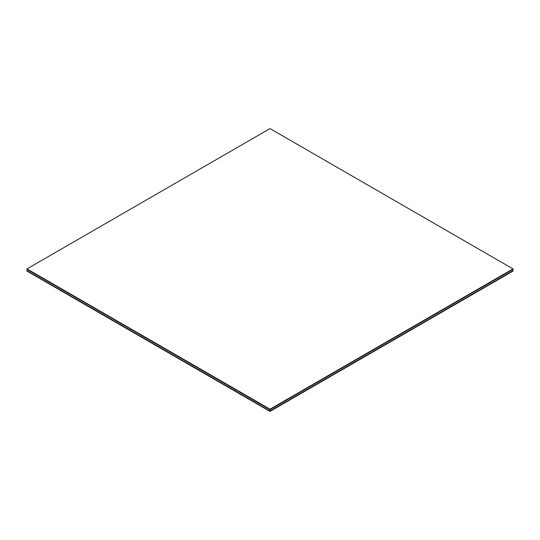 <?xml version="1.0" encoding="UTF-8"?>
<svg xmlns="http://www.w3.org/2000/svg" width="540" height="540" viewBox="0 0 540 540"><rect width="100%" height="100%" fill="white"/><g stroke="black" fill="none" stroke-linecap="round" stroke-linejoin="round"><path stroke-width="0.81" d="M513 269.312L513 270.716L513 269.312L270 409.61L27 269.312L27 270.716L27 269.312L270 409.61L270 411.007L270 409.61L513 269.312L513 268.893L513 269.312L270 409.61L270 409.185L27 268.893L270 128.594L513 268.893L270 409.185L270 409.61L513 269.312M27 270.716L270 411.007L513 270.716L270 411.007L27 270.716L270 411.122L27 270.716L270 411.122L513 270.83L270 411.122L27 270.716M27 269.312L27 268.893L27 269.312L270 409.61L27 269.312M513 268.893L270 128.594L27 268.893L270 409.185L513 268.893M513 270.716L270 411.007L513 270.716M513 270.83L270 411.122L27 271.107L270 411.406L513 270.83M27 271.107L270 411.406L513 271.107L270 411.406L27 271.107"/></g></svg>
